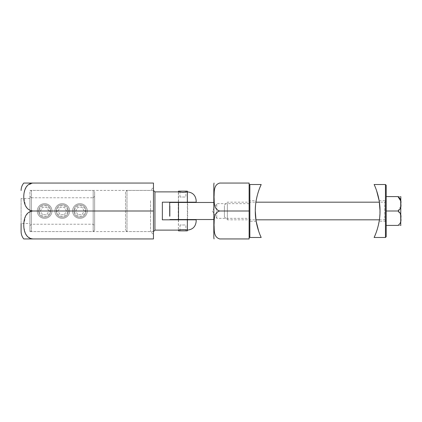 <?xml version="1.0" encoding="UTF-8"?>
<svg xmlns="http://www.w3.org/2000/svg" width="422" height="422" viewBox="0 0 422 422"><rect width="100%" height="100%" fill="white"/><g stroke="black" fill="none" stroke-linecap="round" stroke-linejoin="round"><path stroke-width="0.32" stroke-dasharray="2.11 1.58" d="M29.925 191.878L29.925 230.122L29.925 191.878L31.397 190.412L31.397 231.588L31.397 190.412L93.167 190.412L93.167 231.588L93.167 190.412L94.639 191.878L94.639 230.122L94.639 191.878M44.632 204.823C36.661 204.438 36.661 217.562 44.626 217.177C52.597 217.567 52.608 204.438 44.632 204.823C52.597 204.427 52.597 217.562 44.642 217.177C36.667 217.588 36.656 204.433 44.632 204.823M79.927 204.823C71.962 204.438 71.962 217.562 79.927 217.177C87.892 217.567 87.903 204.438 79.927 204.823C87.897 204.427 87.892 217.562 79.943 217.177C71.967 217.588 71.951 204.433 79.927 204.823M62.282 217.177C54.311 217.562 54.311 204.438 62.277 204.823C70.247 204.433 70.252 217.562 62.282 217.177C70.247 217.573 70.242 204.438 62.292 204.823C54.317 204.412 54.301 217.567 62.282 217.177M94.639 196.293L94.639 225.707L94.639 196.293L93.167 197.765L93.167 224.235L93.167 197.765L31.397 197.765L31.397 224.235L31.397 197.765L29.925 196.293L29.925 225.707L29.925 196.293M62.282 203.647A7.353 7.353 0 0 1 68.649 214.677A7.353 7.353 0 0 1 55.91 214.677A7.353 7.353 0 0 1 62.282 203.647A7.353 7.353 0 0 0 55.91 214.677A7.353 7.353 0 0 0 68.649 214.677A7.353 7.353 0 0 0 62.282 203.647M64.402 214.677L66.528 211L64.402 207.323L60.156 207.323L58.036 211L60.156 214.677L64.402 214.677L66.528 211L64.402 207.323L60.156 207.323L58.036 211L60.156 214.677L64.402 214.677M62.282 205.683A5.317 5.317 0 0 0 57.677 213.659A5.317 5.317 0 0 0 66.882 213.659A5.317 5.317 0 0 0 62.282 205.683M44.632 203.647A7.353 7.353 0 0 0 38.265 214.677A7.353 7.353 0 0 0 50.999 214.677A7.353 7.353 0 0 0 44.632 203.647A7.353 7.353 0 0 1 50.999 214.677A7.353 7.353 0 0 1 38.265 214.677A7.353 7.353 0 0 1 44.632 203.647M42.511 214.677L40.385 211L42.511 207.323L46.752 207.323L48.878 211L46.752 214.677L42.511 214.677L40.385 211L42.511 207.323L46.752 207.323L48.878 211L46.752 214.677L42.511 214.677M44.632 205.683A5.317 5.317 0 0 1 49.237 213.659A5.317 5.317 0 0 1 40.027 213.659A5.317 5.317 0 0 1 44.632 205.683M79.927 203.647A7.353 7.353 0 0 0 73.56 214.677A7.353 7.353 0 0 0 86.299 214.677A7.353 7.353 0 0 0 79.927 203.647A7.353 7.353 0 0 1 86.299 214.677A7.353 7.353 0 0 1 73.56 214.677A7.353 7.353 0 0 1 79.927 203.647M77.806 214.677L75.686 211L77.806 207.323L82.053 207.323L84.173 211L82.053 214.677L77.806 214.677L75.686 211L77.806 207.323L82.053 207.323L84.173 211L82.053 214.677L77.806 214.677M79.927 205.683A5.317 5.317 0 0 1 84.532 213.659A5.317 5.317 0 0 1 75.327 213.659A5.317 5.317 0 0 1 79.927 205.683M24.835 189.995L27.599 185.358L32.863 183.058L153.466 183.058L153.466 238.942L26.386 238.942M23.753 224.989L25.473 216.38L28.263 212.704L32.863 211L153.466 211M32.863 211L28.269 209.296L25.484 205.646L23.753 197.027L24.149 192.622M30.463 238.509L26.633 235.513M25.468 233.556L23.864 227.331M153.466 222.763L153.466 187.468L153.466 222.763M21.1 231.499L21.1 198.498L21.1 223.502L29.925 223.502L29.925 198.498L29.925 223.502M150.522 200.703L150.522 231.588L150.522 200.703M29.925 200.703L29.925 231.588L29.925 200.703M196.177 221.297L196.177 219.825L162.349 219.825L162.349 202.175L187.352 202.175L187.352 191.915C186.339 192.706 178.089 192.284 178.379 191.878C178.079 192.284 186.334 192.706 187.352 191.915L187.352 202.175L196.177 202.175L196.177 200.703M182.937 202.175L187.5 202.175L182.937 202.175M125.524 191.878L125.524 230.122L125.524 191.878L126.99 190.412L126.99 231.588L126.99 190.412L153.466 190.412L153.466 231.588L153.466 190.412M154.937 230.122L154.937 191.878M187.352 230.085C186.339 229.294 178.089 229.716 178.379 230.122C178.079 229.716 186.334 229.294 187.352 230.085L187.352 219.825L187.352 230.085M178.527 219.825L178.379 230.122L178.379 219.825L187.5 219.825L178.379 219.825M169.702 215.109L169.702 214.054L169.702 215.109L169.997 215.109L169.702 214.571L169.997 214.054L169.702 214.054M169.997 211.934L169.702 211.934L169.997 212.398L169.702 212.398L169.997 212.398L169.997 211.659L169.997 213.442L169.702 211.659L169.702 213.442L169.997 213.442L169.702 213.442M169.702 209.122L169.702 208.067L169.702 209.122L169.997 209.122L169.702 208.589L169.702 208.985L169.997 208.589L169.702 206.917L169.702 207.951L169.997 208.078L169.997 207.06L169.702 207.06L169.702 207.935L169.997 207.935L169.702 207.492L169.997 207.075L169.702 207.476M169.702 206.152L169.702 206.722L169.702 205.91L169.702 206.289L169.997 206.152L169.702 206.152M169.702 215.083L169.997 215.083L169.702 215.083L169.702 216.307L169.702 215.22L169.997 215.22L169.702 215.22L169.997 215.22L169.702 215.653L169.997 216.09L169.702 215.922M169.997 214.603L169.702 214.603L169.997 214.624L169.997 212.846L169.997 213.901L169.702 213.764L169.702 214.761L169.997 214.761L169.702 214.761L169.997 214.761L169.702 214.624L169.702 212.857L169.997 214.761M169.702 213.305L169.702 212.841L169.997 213.305M169.702 208.336L169.997 208.336L169.702 208.473M169.997 206.87L169.997 207.392L169.702 206.87L169.702 216.307L169.997 216.307L169.702 216.191M169.997 209.813L169.702 209.813L169.997 209.813L169.702 209.813L169.997 209.813L169.997 208.753L169.997 209.95L169.702 208.753L169.702 209.95L169.997 209.95L169.702 209.95M169.702 210.272L169.997 210.272L169.702 210.272L169.702 211.934M169.997 210.567L169.997 211.965L169.702 211.559L169.997 211.19L169.702 210.778L169.702 211.501L169.702 210.483L169.997 210.8L169.997 210.409L169.702 210.567M169.702 210.32L169.702 209.265L169.702 210.32L169.997 210.32L169.702 209.787L169.997 209.265L169.702 209.265M169.997 211.359L169.997 210.483L169.702 210.641L169.702 211.359L169.702 210.641L169.997 210.62L169.702 210.963L169.997 211.359L169.702 211.359M213.822 211L213.822 219.53L213.822 211M213.822 202.47L213.822 219.53L178.527 219.53L178.527 202.47L213.822 202.47M219.709 211C213.252 212.852 214.434 220.3 214.033 224.989C214.418 229.684 213.3 237.153 219.709 238.942L249.122 238.942L249.122 183.058L219.709 183.058C213.252 184.905 214.434 192.353 214.033 197.048C214.418 201.742 213.3 209.212 219.709 211L249.122 211M249.122 203.647L249.122 218.353L249.122 203.647L216.766 203.647L216.766 218.353L216.766 203.647L212.345 211L216.766 218.353L249.122 218.353M178.527 219.53L178.527 202.47L178.232 202.47L178.232 219.53L187.642 219.53L172.54 219.53M169.95 219.53L170.963 219.53M171.517 219.53L171.828 219.53M178.232 202.47L187.642 202.47L187.642 219.53M174.75 202.47L172.176 202.47M170.187 202.47L169.702 202.47M169.997 205.962L169.702 205.962L169.997 205.962L169.997 206.722L169.702 206.722L169.997 206.722L169.997 206.1L169.702 206.1L169.997 206.1L169.997 206.722L169.702 206.722L169.997 206.722L169.997 206.1L169.702 206.1L169.997 205.962M169.997 207.476L169.702 207.893M169.997 207.893L169.702 208.014M169.997 208.014L169.997 206.917L169.702 206.917M169.997 206.917L169.702 207.049M169.997 207.049L169.702 207.492L169.997 207.951L169.997 207.075L169.702 207.207M169.997 207.503L169.997 207.207M169.997 209.349L169.702 209.349M169.997 208.753L169.702 208.753M169.997 209.354L169.702 209.354L169.997 208.895M169.997 210.805L169.702 210.805L169.997 210.826M169.997 211.164L169.702 211.164M169.997 211.58L169.702 211.58M169.997 211.965L169.702 211.965M169.997 211.828L169.702 211.828L169.997 211.828M169.997 211.559L169.997 211.19M169.997 210.409L169.702 210.409M169.997 212.841L169.702 212.857M169.997 212.245L169.702 212.245L169.997 212.398M169.997 213.764L169.702 213.764L169.702 212.994L169.702 213.775L169.997 213.775L169.702 213.374L169.997 213.374L169.702 213.901M169.997 213.928L169.702 213.928M169.997 215.922L169.702 215.779L169.997 215.22M169.702 215.558L169.997 215.558L169.997 215.252L169.702 215.631M169.997 205.91L169.997 206.289L169.702 205.91M169.997 206.005L169.702 206.005M169.997 206.289L169.702 206.289L169.997 206.289M169.997 207.925L169.702 207.007L169.702 207.788L169.997 207.392L169.702 207.925M169.997 207.788L169.997 207.392L169.702 207.788M169.997 207.007L169.997 207.392L169.702 207.007M169.997 207.392L169.702 207.392L169.997 207.392M169.997 207.73L169.702 207.73M169.997 209.122L169.997 208.067L169.702 208.067M169.997 208.589L169.702 208.589L169.997 208.589M169.997 208.985L169.702 208.985M169.997 208.927L169.702 208.927M169.997 209.265L169.997 210.32M169.997 210.182L169.997 209.787L169.702 210.182M169.997 209.402L169.997 209.787L169.702 209.402M169.997 209.787L169.702 209.787L169.997 209.787M169.997 210.124L169.702 210.124M169.997 211.438L169.702 211.438L169.997 211.438M169.997 210.91L169.702 210.91M169.997 211.011L169.702 211.011M169.997 211.501L169.702 211.501M169.997 210.958L169.702 210.958M169.997 210.483L169.702 210.483M169.997 211.659L169.702 211.659M169.997 212.509L169.702 212.509M169.997 212.535L169.702 212.714L169.997 212.535M169.997 212.994L169.997 213.379L169.702 212.994M169.997 213.379L169.702 213.379L169.997 213.379M169.997 213.717L169.702 213.717M169.997 214.054L169.997 215.109M169.997 214.972L169.997 214.576L169.702 214.972L169.702 214.191L169.702 214.972M169.997 214.191L169.997 214.576L169.702 214.191M169.997 214.576L169.702 214.576L169.997 214.576M169.997 214.914L169.702 214.914M169.997 216.191L169.997 215.779L169.702 216.228M169.997 216.228L169.702 216.006M169.997 216.006L169.997 216.307M169.997 215.558L169.702 215.331M169.997 215.331L169.997 216.169L169.997 215.389L169.997 216.09L169.702 216.08M169.997 215.468L169.997 215.784L169.702 215.468M169.997 215.779L169.702 215.779M169.997 216.169L169.702 216.169M169.997 215.79L169.702 215.79M169.997 215.389L169.702 215.389M187.352 191.145L178.527 191.145M187.352 202.47L187.352 219.53M187.352 230.855L178.527 230.855M185.88 191.145L179.999 191.145L185.88 191.145L185.88 197.027L179.999 197.027L185.88 197.027M185.88 230.855L179.999 230.855L185.88 230.855L185.88 224.973L179.999 224.973L185.88 224.973M249.122 185.263L249.122 236.737L249.122 185.263M249.122 200.703L249.122 221.297L249.122 200.703L256.154 200.703C255.226 200.065 255.22 221.919 256.154 221.297L256.038 220.59M258.164 192.305L257.045 196.335M256.143 200.756C255.03 207.54 255.025 214.339 256.133 221.165M258.749 231.451L261.197 237.475M249.856 237.475L249.856 184.525M255.299 211.132L255.379 207.809M255.547 205.435L256.154 200.703M256.154 221.297L249.122 221.297M386.193 236.737L386.193 185.263M379.389 219.825L384.722 219.825L384.722 202.175L384.722 219.825L386.193 221.297L386.193 200.703L386.193 221.297L386.193 200.703L386.193 221.297L379.162 221.297C380.09 221.935 380.095 200.081 379.162 200.703L379.272 201.41M377.147 229.695L378.265 225.665M379.167 221.244C380.285 214.46 380.291 207.661 379.183 200.835M376.566 190.549L374.119 184.525M385.455 184.525L385.455 237.475M380.016 210.868L379.932 214.191M379.768 216.565L379.162 221.297M379.162 200.703L386.193 200.703L384.722 202.175L379.389 202.175M397.957 196.589C402.187 196.589 402.187 196.589 397.957 196.589L386.193 196.589L386.193 211L386.193 196.589M400.731 206.252L397.957 211L386.193 211L386.193 225.411L386.193 211M400.752 220.316L400.225 223.322L397.957 225.411C402.187 225.411 402.187 225.411 397.957 225.411L386.193 225.411M397.957 211L400.642 214.919M400.9 197.301L400.9 224.699M227.352 203.357L227.352 219.825L227.352 203.357M224.414 205.904L224.414 216.882L224.414 205.904M169.997 208.204L169.702 208.204M94.639 230.122L93.167 231.588L31.397 231.588L29.925 230.122M29.925 225.707L31.397 224.235L93.167 224.235L94.639 225.707M29.925 231.588L150.522 231.588L153.466 234.532M29.925 190.412L150.522 190.412L153.466 187.468M29.925 198.498L21.1 198.498M187.5 202.175L187.5 191.883M178.379 202.175L178.379 191.878M153.466 231.588L126.99 231.588L125.524 230.122M187.5 230.117L187.5 219.825M178.527 191.915L178.527 202.175M179.999 197.027L179.999 191.145M179.999 224.973L179.999 230.855M224.414 216.882L227.352 219.825L255.927 219.825M224.414 205.118L227.352 202.175L255.927 202.175"/><path stroke-width="0.63" d="M32.863 211L153.466 211L153.466 183.058L32.863 183.058C25.346 183.797 23.764 191.725 23.753 197.032C23.753 202.312 25.357 210.267 32.863 211C25.341 211.744 23.759 219.672 23.753 225.01C23.764 230.306 25.383 238.224 32.863 238.942L153.466 238.942L153.466 211M32.863 183.058L23.753 183.058L32.863 183.058M24.149 192.622L24.835 189.995M32.863 238.942L23.753 238.942L32.863 238.942L30.463 238.509M26.633 235.513L25.468 233.556M23.864 227.331L23.753 224.989M21.1 223.502L21.1 231.499C21.126 234.289 22.013 236.768 23.753 238.942L26.386 238.942M187.5 191.883C192.78 192.474 195.671 195.412 196.177 200.703L196.177 202.175L187.352 202.175L187.352 202.47M187.352 191.915L182.937 192.432L178.379 191.878L178.527 191.145L187.352 191.145L187.352 202.175L162.349 202.175L162.349 219.825L196.177 219.825L196.177 221.297C195.671 226.588 192.78 229.526 187.5 230.117M178.379 191.878L154.937 191.878L153.466 190.412M154.937 191.878L154.937 230.122L153.466 231.588M187.352 219.53L187.352 230.085C186.339 229.294 178.089 229.716 178.379 230.122C178.079 229.716 186.334 229.294 187.352 230.085L187.352 230.855L178.527 230.855L178.527 230.085M169.702 207.392L169.702 202.47L213.822 202.47L213.822 184.614L213.822 237.386L213.822 219.53L178.232 219.53M169.702 216.08L169.702 215.631M169.702 213.442L169.702 212.387M169.702 208.078L169.702 207.503M169.702 216.191L169.702 202.47M169.702 211.19L169.702 210.272M169.702 212.245L169.702 211.559M219.709 211C213.3 212.788 214.418 220.258 214.033 224.952C214.434 229.647 213.252 237.095 219.709 238.942L249.122 238.942L249.122 183.058L219.709 183.058C213.3 184.847 214.418 192.316 214.033 197.011C214.434 201.7 213.252 209.148 219.709 211L249.122 211M187.642 202.47L178.527 202.47L178.527 219.53L169.95 219.53M170.963 219.53L171.517 219.53M171.828 219.53L172.54 219.53M178.232 202.47L174.75 202.47M172.176 202.47L170.731 202.47M170.525 202.47L170.187 202.47M169.702 209.354L169.702 208.895M169.702 208.985L169.702 208.589M249.122 185.263L249.856 184.525L249.856 237.475L261.197 237.475C261.255 237.697 255.083 225.332 255.299 211.032C255.078 196.636 261.26 184.308 261.197 184.525L260.353 186.408M260.337 186.44L259.293 189.035M259.272 189.103L258.164 192.305M257.045 196.335L256.143 200.756M256.133 221.165L258.749 231.451M256.038 220.59L255.299 211.132M255.379 207.809L255.547 205.435M385.455 184.525L386.193 185.263L386.193 236.737L385.455 237.475L385.455 184.525L374.119 184.525C374.056 184.303 380.233 196.668 380.016 210.968C380.238 225.364 374.05 237.691 374.119 237.475L374.963 235.592M374.973 235.56L376.018 232.965M376.049 232.891L377.147 229.695M378.265 225.665L379.167 221.244M379.183 200.835L376.566 190.549M379.272 201.41L380.016 210.868M379.932 214.191L379.768 216.565M397.983 196.589L400.694 200.946L400.731 206.252M386.193 225.411L397.957 225.411C402.187 225.411 402.187 225.411 397.957 225.411C400.452 223.729 401.401 221.323 400.81 218.2C401.406 215.093 400.452 212.693 397.957 211C400.452 209.312 401.406 206.907 400.81 203.784C401.396 200.656 400.446 198.256 397.957 196.589C402.187 196.589 402.187 196.589 397.957 196.589L386.193 196.589M397.957 211L386.193 211M400.742 225.411L400.81 196.589M400.642 214.919L400.752 220.316M23.753 183.058C22.013 185.232 21.126 187.711 21.1 190.501M178.379 230.122L154.937 230.122M214.033 238.942L213.822 237.386M214.033 183.058L213.822 184.614M178.527 202.175L178.527 202.47M178.527 219.53L178.527 219.825M261.197 184.525L249.856 184.525M249.122 236.737L249.856 237.475M374.119 237.475L385.455 237.475M255.927 219.825L379.389 219.825M255.927 202.175L379.389 202.175"/></g></svg>
